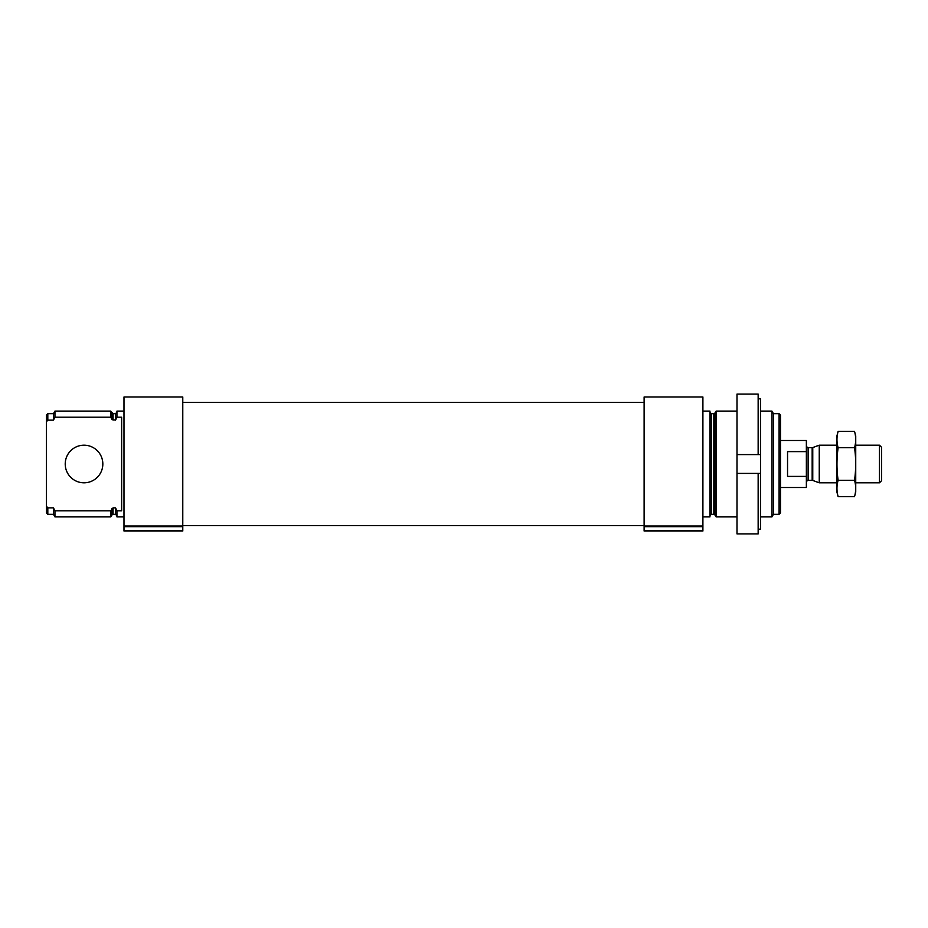 <?xml version="1.0" encoding="UTF-8"?>
<svg xmlns="http://www.w3.org/2000/svg" width="928" height="928" viewBox="0 0 928 928"><rect width="100%" height="100%" fill="white"/><g stroke="black" fill="none" stroke-linecap="round" stroke-linejoin="round"><path stroke-width="1.39" d="M123.992 516.908L116.94 516.908L116.94 510.794L121.638 510.794L121.638 417.206L116.94 417.206L116.94 411.092L123.992 411.092M116.94 417.206L115.524 420.152L111.836 419.352L110.745 417.206L110.745 411.092L54.949 411.092L54.949 417.206L53.453 420.152L53.453 413.679L54.949 411.092M116.94 515.724L115.524 514.321L115.524 507.848L116.94 510.794M115.524 507.848L113.054 507.848L110.745 510.794L54.949 510.794L53.453 507.848L54.949 510.794L54.949 516.908L110.745 516.908L110.745 510.794M110.745 417.206L54.949 417.206M53.453 514.321L53.453 507.848L47.815 507.848L47.815 514.321L53.453 514.321L54.949 516.908M53.453 420.152L47.815 420.152L47.815 413.679L53.453 413.679M47.815 420.152L46.4 421.776L46.4 415.094L47.815 413.679M47.815 514.321L46.4 512.906L46.4 506.224L47.815 507.848M46.4 421.776L46.4 506.224M779.079 413.679L779.079 514.321L780.494 512.906L780.494 415.094L779.079 413.679L773.442 413.679L771.945 411.092L760.508 411.092M779.079 514.321L773.442 514.321L773.442 413.679M773.442 514.321L771.945 516.908L771.945 411.092M736.994 516.908L716.149 516.908L716.149 411.092L736.994 411.092M702.902 516.908L709.955 516.908L709.955 411.092L702.902 411.092M644.113 526.025L644.113 526.686L702.902 526.686L702.902 396.987L644.113 396.987L644.113 526.025L702.902 526.025M644.113 526.686L644.113 531.013L702.902 531.013L702.902 526.686M123.992 526.025L123.992 526.686L182.781 526.686L182.781 396.987L123.992 396.987L123.992 526.025L182.781 526.025M123.992 526.686L123.992 531.013L182.781 531.013L182.781 526.686M102.834 464A18.815 18.815 0 0 1 74.611 480.286A18.815 18.815 0 0 1 74.611 447.714A18.815 18.815 0 0 1 102.834 464M758.153 398.843L760.508 398.843L760.508 529.157L758.153 529.157M760.508 473.408L736.994 473.408L736.994 533.913L758.153 533.913L758.153 473.408M758.153 454.592L736.994 454.592L760.508 454.592L758.153 454.592L758.153 394.087L736.994 394.087L736.994 473.408M780.494 487.513L806.362 487.513L806.362 440.487L780.494 440.487M806.362 451.611L787.547 451.611L787.547 476.389L806.362 476.389M879.442 445.185L879.442 482.815L881.6 480.646L881.6 447.354L879.442 445.185L855.732 445.185M836.928 482.815L819.25 482.815L819.25 445.185L836.928 445.185M838.123 431.416L836.928 435.905L836.928 492.095L838.123 496.584C836.58 491.156 836.58 485.715 838.123 480.286C836.592 469.568 836.592 458.71 838.123 447.714C836.58 442.285 836.58 436.844 838.123 431.416L854.537 431.416C856.068 436.844 856.068 442.285 854.537 447.714C856.068 458.432 856.068 469.29 854.537 480.286C856.068 485.715 856.068 491.156 854.537 496.584L838.123 496.584M838.123 480.286L854.537 480.286M838.123 447.714L854.537 447.714M854.537 431.416L855.732 435.905L855.732 492.095L854.537 496.584M115.524 420.152L115.524 413.679L116.94 412.276M113.054 420.152L113.054 413.679L110.745 411.092M115.524 514.321L113.054 514.321L113.054 507.848M111.836 419.352L111.836 412.972M113.054 514.321L111.836 515.028L111.836 508.648M715.059 412.972L713.841 413.679L713.841 514.321L715.059 515.028L715.059 412.972L716.149 411.092M713.841 514.321L711.358 514.321L711.358 413.679L709.955 412.276M644.113 530.538L702.902 530.538M123.992 530.538L182.781 530.538M812.766 447.551L812.162 447.656L812.162 480.344L812.766 480.449L812.766 447.551L819.25 445.185M812.162 480.344L808.126 480.344L808.126 447.656C807.801 448.154 807.221 447.574 806.362 445.892M115.524 413.679L113.054 413.679M111.836 515.028L110.745 516.908M771.945 516.908L760.508 516.908M715.059 515.028L716.149 516.908M713.841 413.679L711.358 413.679M711.358 514.321L709.955 515.724M644.113 402.392L182.781 402.392M644.113 525.608L182.781 525.608M879.442 482.815L855.732 482.815M812.766 480.449L819.25 482.815M812.162 447.656L808.126 447.656M808.126 480.344C807.801 479.846 807.221 480.426 806.362 482.108"/></g></svg>
